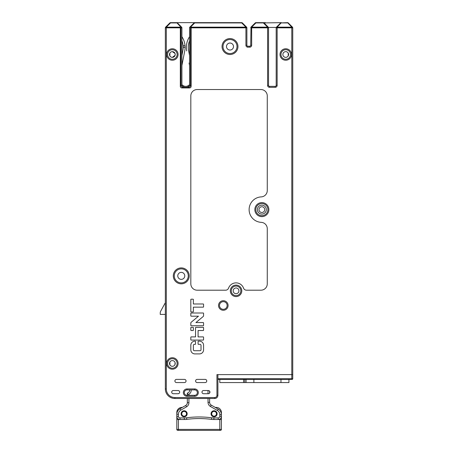 <?xml version="1.0" encoding="UTF-8"?>
<svg xmlns="http://www.w3.org/2000/svg" width="453" height="453" viewBox="0 0 453 453"><rect width="100%" height="100%" fill="white"/><g stroke="black" fill="none" stroke-linecap="round" stroke-linejoin="round"><path stroke-width="0.68" d="M188.595 50.566A17.197 17.197 0 0 1 189.552 40.793A17.197 17.197 0 0 0 188.595 50.566L189.552 55.498M189.071 63.046L189.552 65.515M181.908 63.363L182.31 63.437L181.908 65.515M189.552 84.626A5.096 5.096 0 0 1 181.908 84.626A5.096 5.096 0 0 0 189.552 84.626M189.552 36.648L188.929 37.729A19.111 19.111 0 0 0 186.721 50.934M181.908 61.738L182.616 61.874L182.31 63.437M182.616 61.874L184.745 50.934A19.111 19.111 0 0 0 185.096 47.288L185.028 45.696A19.111 19.111 0 0 0 182.531 37.729L181.908 36.648L182.531 37.729M185.096 47.288L183.182 47.288A17.197 17.197 0 0 1 182.865 50.566A17.197 17.197 0 0 0 183.108 45.696L183.182 47.288A17.197 17.197 0 0 0 183.108 45.696A17.197 17.197 0 0 1 182.865 50.566L181.908 55.498M185.028 45.696L183.108 45.696A17.197 17.197 0 0 0 181.908 40.793M181.908 407.411L182.327 407.411L181.908 407.411A5.096 5.096 0 0 0 176.812 412.507L176.812 419.518L185.628 419.518A95.555 95.555 0 0 1 186.466 419.404L187.383 419.285M181.749 413.782A2.39 2.39 0 0 1 184.139 411.398A2.39 2.39 0 0 1 186.528 413.782A2.39 2.39 0 0 1 184.139 416.171A2.39 2.39 0 0 1 181.749 413.782A2.39 2.39 0 0 1 184.139 411.398A2.39 2.39 0 0 1 186.528 413.782A2.39 2.39 0 0 0 184.139 411.398A2.39 2.39 0 0 0 181.749 413.782M203.674 418.674L203.674 418.674A95.555 95.555 0 0 1 205.656 418.787L206.528 418.849A95.555 95.555 0 0 1 206.749 418.872L206.574 418.855M192.242 418.81L191.313 418.878M192.718 418.776L193.725 418.714M197.814 418.572L195.509 418.629M205.158 418.753L204.167 418.697M196.398 418.6L193.595 418.719M191.053 418.9L188.946 419.104M215.99 419.518L212.587 419.518A95.555 95.555 0 0 0 185.628 419.518L184.314 419.518A19.111 19.111 0 0 0 186.783 419.359A19.111 19.111 0 0 1 184.314 419.518L184.314 417.926A17.52 17.52 0 0 0 186.574 417.779A97.146 97.146 0 0 1 211.642 417.779A17.52 17.52 0 0 0 213.901 417.926L218.221 417.926A1.591 1.591 0 0 0 219.813 416.33L219.813 414.642A4.779 4.779 0 0 0 217.423 410.509L210.413 406.46A4.779 4.779 0 0 1 208.029 402.326L208.029 398.493M219.813 414.642L221.404 414.642A6.37 6.37 0 0 0 218.221 409.127L211.211 405.084L218.221 409.127A6.37 6.37 0 0 1 221.404 414.642L221.404 416.33A3.182 3.182 0 0 1 218.221 419.518L213.901 419.518A19.111 19.111 0 0 1 211.432 419.359A19.111 19.111 0 0 0 213.901 419.518A19.111 19.111 0 0 1 211.432 419.359L210.509 419.246M208.952 419.07L206.84 418.878M204.297 418.702L201.494 418.595M203.59 418.668A95.555 95.555 0 0 0 202.395 418.617L202.389 418.617M193.171 418.748L193.765 418.714M200.039 418.566L202.191 418.612M204.082 418.691L206.228 418.827M212.587 419.518L221.404 419.523L221.404 429.393A0.957 0.957 90 0 1 220.447 430.35L177.769 430.344A0.957 0.957 90 0 1 176.812 429.393L176.812 419.518M221.404 419.523L221.404 416.369L221.404 419.523M221.404 412.513L221.404 414.614L221.404 412.513A5.096 5.096 0 0 0 216.308 407.417L215.254 407.417L216.308 407.417M214.076 411.398A2.39 2.39 0 0 1 216.466 413.787A2.39 2.39 0 0 1 214.076 416.177A2.39 2.39 0 0 1 211.687 413.787A2.39 2.39 0 0 1 214.076 411.398A2.39 2.39 0 0 1 216.466 413.787A2.39 2.39 0 0 0 214.076 411.398M200.113 418.566L202.242 418.617A95.555 95.555 0 0 1 202.259 418.617M205.594 418.782L204.116 418.697M197.853 418.572L195.713 418.623M193.822 418.708L193.397 418.731M165.345 314.41L160.249 314.41L160.249 312.813A3.182 3.182 0 0 1 160.639 311.29L164.903 303.453A1.591 1.591 0 0 1 165.345 302.944M160.249 314.41L160.249 312.813L160.249 314.41M178.086 390.531A1.591 1.591 0 0 1 179.677 392.122A1.591 1.591 0 0 1 178.086 393.719L173.306 393.719A1.591 1.591 0 0 1 171.715 392.122A1.591 1.591 0 0 1 173.306 390.531L178.086 390.531A1.591 1.591 0 0 1 179.677 392.122A1.591 1.591 0 0 1 178.086 393.719M209.62 391.171A1.591 1.591 0 0 1 209.62 393.079L209.62 391.171M175.934 379.484A1.591 1.591 0 0 1 176.494 379.382A1.591 1.591 0 0 0 174.903 380.979A1.591 1.591 0 0 0 176.494 382.57L184.456 382.57A1.591 1.591 0 0 0 186.047 380.979A1.591 1.591 0 0 0 184.456 379.382L176.494 379.382M165.628 27.146L169.841 22.927A0.957 0.957 45 0 1 170.521 22.65L170.521 22.927A0.957 0.549 -135 0 0 169.841 22.927L165.628 27.146A0.957 0.549 45 0 1 166.302 27.146L165.747 27.271L166.302 27.826L166.302 388.94A8.601 8.601 0 0 0 174.903 397.541L214.716 397.541A2.231 2.231 0 0 0 216.947 395.31L216.947 374.608L292.751 374.608L292.751 378.748A0.634 0.634 -170.8 0 1 292.111 379.382L217.899 379.382L217.899 395.31A3.182 3.182 0 0 1 214.716 398.493L174.903 398.493A9.553 9.553 0 0 1 165.345 388.94L165.345 27.826A0.957 0.957 180 0 1 165.628 27.146L169.841 22.927A0.957 0.957 45 0 1 170.521 22.65L176.732 22.65A0.957 0.957 0 0 1 177.412 22.927L181.63 27.146A0.957 0.957 0 0 1 181.908 27.826L181.908 85.396A0.957 0.957 0 0 0 182.865 86.353L188.595 86.353A0.957 0.957 0 0 0 189.552 85.396L189.552 27.826A0.957 0.957 0 0 1 189.83 27.146L190.492 26.489L190.509 85.396A1.908 1.908 0 0 1 188.595 87.31L188.595 86.353A0.957 0.957 0 0 0 189.552 85.396L190.509 85.396M291.794 379.382L291.794 27.146A0.957 0.549 -45 0 1 292.468 27.146L292.468 27.146A0.957 0.957 0 0 1 292.751 27.826L292.751 374.608L217.899 374.608L217.899 379.382M240.515 22.65L241.709 22.65A0.957 0.957 0 0 1 242.389 22.927A0.957 0.957 0 0 0 241.709 22.65A0.957 0.957 0 0 1 242.389 22.927A0.957 0.549 135 0 0 241.709 22.927L241.709 22.65A0.957 0.957 0 0 1 242.389 22.927L246.608 27.146A0.957 0.957 0 0 1 246.885 27.826L246.885 45.266A0.957 0.957 0 0 0 247.842 46.217L249.75 46.217A0.957 0.957 0 0 0 250.707 45.266L250.985 27.146A0.957 0.549 45 0 1 251.664 27.146L251.664 27.826L250.707 27.429L255.203 22.927A0.957 0.957 45 0 1 255.883 22.65L263.369 22.65A0.957 0.957 0 0 1 264.048 22.927L268.267 27.146A0.957 0.957 0 0 1 268.544 27.826L268.267 27.146L267.587 27.826L267.587 27.146A0.957 0.549 -45 0 1 268.267 27.146M257.395 22.65L255.883 22.927A0.957 0.549 -135 0 0 255.203 22.927A0.957 0.957 45 0 1 255.883 22.65M253.89 379.382L253.89 382.57L280.968 382.57L254.082 382.57M174.875 364.824L175.118 362.706M172.355 57.367L175.101 55.311L172.355 57.367M175.215 54.688L175.056 53.545L175.215 54.688M172.355 51.636L175.005 53.414L172.355 51.636A2.865 2.865 0 0 0 170.124 56.302A2.865 2.865 0 0 0 174.309 56.597A2.865 2.865 0 0 0 174.309 52.406A2.865 2.865 0 0 0 170.124 52.701A2.865 2.865 0 0 0 170.124 56.302M174.892 364.79L175.124 362.734L174.892 364.79M172.995 360.667L172.355 360.594A2.865 2.865 0 0 1 175.22 363.459A2.865 2.865 0 0 1 172.355 366.324A2.865 2.865 0 0 1 169.484 363.459A2.865 2.865 0 0 1 172.355 360.594M292.751 27.826L277.145 27.826L277.145 85.396A1.908 1.908 0 0 1 275.231 87.31L269.501 87.31A1.908 1.908 0 0 1 267.587 85.396L267.587 27.826L268.544 27.826L268.544 85.396A0.957 0.957 0 0 0 269.501 86.353A0.957 0.957 0 0 1 268.544 85.396A0.957 0.957 0 0 0 269.501 86.353L275.231 86.353A0.957 0.957 0 0 0 276.188 85.396A0.957 0.957 0 0 1 275.231 86.353A0.957 0.957 0 0 0 276.188 85.396L276.188 27.826A0.957 0.957 0 0 1 276.466 27.146A0.957 0.549 45 0 1 277.145 27.146L277.145 27.826L276.188 27.826A0.957 0.957 0 0 1 276.466 27.146L280.684 22.927L276.188 27.826A0.957 0.957 0 0 1 276.222 27.576M285.741 57.367A2.865 2.865 0 0 0 287.972 52.701A2.865 2.865 0 0 1 285.741 57.367M287.972 52.701A2.865 2.865 0 0 0 283.788 52.406A2.865 2.865 0 0 0 283.788 56.597A2.865 2.865 0 0 0 287.972 56.302M285.741 49.722A4.779 4.779 0 0 0 280.968 54.502A4.779 4.779 0 0 0 285.815 59.281A4.779 4.779 0 0 0 290.52 54.468A4.779 4.779 0 0 0 285.741 49.722A4.779 4.779 0 0 0 280.968 54.502A4.779 4.779 0 0 0 285.815 59.281A4.779 4.779 0 0 0 290.52 54.468A4.779 4.779 0 0 0 285.741 49.722M194.054 22.927A0.957 0.957 45 0 1 194.728 22.65L190.249 26.733L194.048 22.927L190.492 26.489L191.143 26.014L191.143 86.353A1.591 1.591 0 0 1 189.552 87.944L181.908 87.944A1.591 1.591 0 0 1 180.317 86.353L180.317 26.512L180.317 27.186L180.951 27.826L181.63 27.146A0.957 0.957 0 0 1 181.908 27.826L180.951 27.826L180.951 85.396L181.908 85.396A0.957 0.957 0 0 0 182.865 86.353L182.865 87.31A1.908 1.908 0 0 1 180.951 85.396M218.539 305.492A4.779 4.779 0 0 1 223.318 300.713A4.779 4.779 0 0 1 228.091 305.492A4.779 4.779 0 0 1 223.318 310.265A4.779 4.779 0 0 1 218.539 305.492M236.053 282.876A7.961 7.961 0 0 0 228.572 288.108A3.182 3.182 0 0 1 225.583 290.203L197.197 290.203A6.37 6.37 0 0 1 190.826 283.833L190.826 95.906A6.37 6.37 0 0 1 197.197 89.535L260.9 89.535A6.37 6.37 0 0 1 267.27 95.906L267.27 190.532A6.37 6.37 0 0 1 261.217 196.891A12.741 12.741 0 0 0 249.116 209.614A12.741 12.741 0 0 0 261.217 222.344A6.37 6.37 0 0 1 267.27 228.703L267.27 283.833A6.37 6.37 0 0 1 260.9 290.203L246.528 290.203A3.182 3.182 0 0 1 243.533 288.108A7.961 7.961 0 0 0 236.053 282.876M193.374 311.562A0.379 0.379 0 0 1 192.995 311.941L191.211 311.941A0.379 0.379 0 0 1 190.826 311.562L190.826 299.586A0.379 0.379 0 0 1 191.211 299.201L192.995 299.201A0.379 0.379 0 0 1 193.374 299.586L193.374 303.98L203.187 303.98A0.379 0.379 0 0 1 203.567 304.359L203.567 306.783A0.379 0.379 0 0 1 203.187 307.162L193.374 307.162L193.374 311.562M203.199 316.5L195.923 322.564L203.187 322.564A0.379 0.379 0 0 1 203.567 322.944L203.567 325.367A0.379 0.379 0 0 1 203.187 325.747L191.211 325.747A0.379 0.379 0 0 1 190.826 325.367L190.826 323.04A1.019 1.019 0 0 1 191.194 322.253L198.471 316.194L191.211 316.194A0.379 0.379 0 0 1 190.826 315.809L190.826 313.391A0.379 0.379 0 0 1 191.211 313.006L203.187 313.006A0.379 0.379 0 0 1 203.567 313.391L203.567 315.713A1.019 1.019 0 0 1 203.199 316.5M193.374 330.141A0.379 0.379 0 0 1 192.995 330.526L191.211 330.526A0.379 0.379 0 0 1 190.826 330.141L190.826 327.723A0.379 0.379 0 0 1 191.211 327.338L192.995 327.338A0.379 0.379 0 0 1 193.374 327.723L193.374 330.141M195.543 327.723A0.379 0.379 0 0 1 195.923 327.338L203.187 327.338A0.379 0.379 0 0 1 203.567 327.723L203.567 330.141A0.379 0.379 0 0 1 203.187 330.526L198.091 330.526L198.091 336.896L203.187 336.896A0.379 0.379 0 0 1 203.567 337.275L203.567 339.699A0.379 0.379 0 0 1 203.187 340.078L191.211 340.078A0.379 0.379 0 0 1 190.826 339.699L190.826 337.275A0.379 0.379 0 0 1 191.211 336.896L195.543 336.896L195.543 327.723M198.091 341.545A0.379 0.379 0 0 1 198.471 341.166L199.49 341.166A4.077 4.077 0 0 1 203.567 345.243L203.567 349.829A4.077 4.077 0 0 1 199.49 353.906L194.903 353.906A4.077 4.077 0 0 1 190.826 349.829L190.826 345.243A4.077 4.077 0 0 1 194.903 341.166L195.158 341.166A0.379 0.379 0 0 1 195.543 341.545L195.543 343.969A0.379 0.379 0 0 1 195.158 344.348L194.394 344.348A1.019 1.019 0 0 0 193.374 345.367L193.374 349.699A1.019 1.019 0 0 0 194.394 350.718L200 350.718A1.019 1.019 0 0 0 201.019 349.699L201.019 345.367A1.019 1.019 0 0 0 200 344.348L198.471 344.348A0.379 0.379 0 0 1 198.091 343.969L198.091 341.545M203.567 393.719A1.591 1.591 0 0 1 201.976 392.122A1.591 1.591 0 0 1 203.567 390.531L208.346 390.531A1.591 1.591 0 0 1 209.937 392.122A1.591 1.591 0 0 1 208.346 393.719L203.567 393.719M205.158 379.382L197.197 379.382A1.591 1.591 0 0 0 195.605 380.979A1.591 1.591 0 0 0 197.197 382.57L205.158 382.57A1.591 1.591 0 0 0 206.755 380.979A1.591 1.591 0 0 0 205.158 379.382M173.306 393.719A1.591 1.591 0 0 1 171.715 392.122A1.591 1.591 0 0 1 173.306 390.531M194.648 388.94L187.004 388.94A3.664 3.664 0 0 0 183.34 392.604A3.664 3.664 0 0 0 187.004 396.267L194.648 396.267A3.664 3.664 0 0 0 198.312 392.604A3.664 3.664 0 0 0 194.648 388.94L194.648 389.897A2.707 2.707 0 0 1 197.355 392.604A2.707 2.707 0 0 1 194.648 395.31L187.004 395.31A2.707 2.707 0 0 1 184.297 392.604A2.707 2.707 0 0 1 187.004 389.897L194.648 389.897M265.424 22.65L263.369 22.65L264.048 22.927A0.957 0.549 135 0 0 263.369 22.927L281.364 22.65L277.145 27.146L291.794 27.146L292.349 27.271L291.794 27.826M286.715 57.197L287.587 56.693M288.204 55.974L288.204 53.029M287.581 52.305L286.709 51.801M189.858 27.123L189.552 27.429L189.552 33.16M165.345 315.684L165.345 370.248M174.903 397.541L174.903 398.493A9.553 9.553 0 0 1 165.345 388.94L166.302 388.94M180.317 27.146L166.302 27.146L166.302 27.826L165.345 27.826M180.317 26.042L180.317 26.342M180.322 25.838L180.034 25.555L180.317 26.512L176.732 22.65L241.709 22.65M267.587 27.826L251.664 27.826L251.664 45.266A1.908 1.908 0 0 1 249.75 47.174L247.842 47.174A1.908 1.908 0 0 1 245.928 45.266L245.928 27.146A0.957 0.549 -45 0 1 246.608 27.146L245.928 27.826L191.143 27.826M189.552 27.826L189.83 27.146M230.005 43.035A3.505 3.505 0 0 1 233.505 46.54A3.505 3.505 0 0 1 230.005 50.04A3.505 3.505 0 0 1 226.5 46.54A3.505 3.505 0 0 1 230.005 43.035M230.005 39.53A7.005 7.005 0 0 0 222.995 46.574A7.005 7.005 0 0 0 230.005 53.545A7.005 7.005 0 0 0 237.01 46.54A7.005 7.005 0 0 0 229.931 39.53A7.005 7.005 0 0 0 222.995 46.574A7.005 7.005 0 0 0 230.005 53.545M171.381 360.764L170.509 361.262M169.892 361.987L169.892 364.931M170.515 365.656L171.387 366.16M172.355 368.238A4.779 4.779 0 0 0 177.129 363.425A4.779 4.779 0 0 0 172.355 358.68A4.779 4.779 0 0 0 167.576 363.459A4.779 4.779 0 0 0 172.423 368.238A4.779 4.779 0 0 0 177.129 363.425A4.779 4.779 0 0 0 172.355 358.68M171.381 51.806L170.509 52.305M169.892 53.029L169.892 55.974M170.515 56.699L171.387 57.197M219.813 382.57L219.813 379.382L219.813 382.57L244.801 382.57L244.801 379.382M253.89 382.57L244.801 382.57M288.929 379.382L288.929 382.57L280.968 382.57L280.968 379.382M245.928 27.826L246.885 27.826L246.608 27.146M194.728 22.65L192.672 22.65M181.908 33.16L181.908 27.826M291.794 27.146L287.576 22.65A0.957 0.957 135 0 1 288.255 22.927A0.957 0.549 135 0 0 287.576 22.927L281.364 22.927A0.957 0.549 -135 0 0 280.684 22.927L287.576 22.65A0.957 0.957 135 0 1 288.255 22.927L292.468 27.146M276.188 27.429L268.544 27.429M261.857 203.567A6.053 6.053 0 0 0 255.803 209.654A6.053 6.053 0 0 0 261.925 215.668A6.053 6.053 0 0 0 267.904 209.58A6.053 6.053 0 0 0 261.783 203.567A6.053 6.053 0 0 0 255.803 209.654A6.053 6.053 0 0 0 261.925 215.668A6.053 6.053 0 0 0 267.904 209.58A6.053 6.053 0 0 0 261.783 203.567A6.053 6.053 0 0 1 261.857 203.567M172.355 49.722A4.779 4.779 0 0 0 167.576 54.502A4.779 4.779 0 0 0 172.423 59.281A4.779 4.779 0 0 0 177.129 54.468A4.779 4.779 0 0 0 172.355 49.722A4.779 4.779 0 0 0 167.576 54.502A4.779 4.779 0 0 0 172.423 59.281A4.779 4.779 0 0 0 177.129 54.468A4.779 4.779 0 0 0 172.355 49.722M181.274 272.366A3.505 3.505 0 0 1 184.773 275.866A3.505 3.505 0 0 1 181.274 279.371A3.505 3.505 0 0 1 177.769 275.866A3.505 3.505 0 0 1 181.274 272.366M181.274 282.876A7.005 7.005 0 0 0 188.278 275.866A7.005 7.005 0 0 0 181.274 268.861A7.005 7.005 0 0 0 174.263 275.866A7.005 7.005 0 0 0 181.342 282.876A7.005 7.005 0 0 0 188.278 275.832A7.005 7.005 0 0 0 181.274 268.861A7.005 7.005 0 0 0 174.263 275.866A7.005 7.005 0 0 0 181.342 282.876A7.005 7.005 0 0 0 188.278 275.832A7.005 7.005 0 0 0 181.274 268.861M280.684 22.927A0.957 0.957 45 0 1 281.364 22.65A0.957 0.957 45 0 0 280.684 22.927M261.857 206.749A2.865 2.865 0 0 1 264.722 209.614A2.865 2.865 0 0 1 261.857 212.485A2.865 2.865 0 0 1 258.986 209.614A2.865 2.865 0 0 1 261.857 206.749M266.313 209.614A4.456 4.456 0 0 1 261.857 214.076A4.456 4.456 0 0 1 257.395 209.614A4.456 4.456 0 0 1 261.857 205.158A4.456 4.456 0 0 1 266.313 209.614M223.318 301.67A3.822 3.822 0 0 1 227.134 305.492A3.822 3.822 0 0 1 223.318 309.314A3.822 3.822 0 0 1 219.495 305.492A3.822 3.822 0 0 1 223.318 301.67M236.053 287.972A2.865 2.865 0 0 1 238.924 290.837A2.865 2.865 0 0 1 236.053 293.703A2.865 2.865 0 0 1 233.187 290.837A2.865 2.865 0 0 1 236.053 287.972M236.053 286.058A4.779 4.779 0 0 0 231.279 290.837A4.779 4.779 0 0 0 236.053 295.616A4.779 4.779 0 0 0 240.832 290.837A4.779 4.779 0 0 0 235.985 286.058A4.779 4.779 0 0 0 231.279 290.871A4.779 4.779 0 0 0 236.053 295.616A4.779 4.779 0 0 0 240.832 290.837A4.779 4.779 0 0 0 235.985 286.058A4.779 4.779 0 0 0 231.279 290.871A4.779 4.779 0 0 0 236.053 295.616M189.473 389.897A2.548 2.548 0 0 1 187.321 393.062L187.321 395.31L187.321 393.062A2.548 2.548 0 0 0 189.552 390.526M188.918 398.493L188.918 402.689L187.321 402.689L187.321 398.493L187.321 402.689A3.182 3.182 0 0 1 185.73 405.452A3.182 3.182 0 0 0 187.321 402.689A3.182 3.182 0 0 1 185.73 405.452A3.182 3.182 0 0 0 187.321 402.689L187.321 398.493L187.321 402.689A3.182 3.182 0 0 1 185.73 405.452L180 408.759L180.792 410.141A4.779 4.779 0 0 0 178.403 414.274L178.403 416.33L178.403 414.274L176.812 414.274A6.37 6.37 0 0 1 180 408.759M214.076 416.811A3.024 3.024 0 0 0 217.106 413.787A3.024 3.024 0 0 0 214.076 410.763A3.024 3.024 0 0 1 217.106 413.787A3.024 3.024 0 0 1 214.076 416.811A3.024 3.024 0 0 1 211.053 413.787A3.024 3.024 0 0 1 214.076 410.763M184.139 416.811A3.024 3.024 0 0 0 187.163 413.782A3.024 3.024 0 0 0 184.139 410.758A3.024 3.024 0 0 1 187.163 413.782A3.024 3.024 0 0 1 184.139 416.811A3.024 3.024 0 0 1 181.109 413.782A3.024 3.024 0 0 1 184.139 410.758M187.321 393.062C187.457 394.121 187.989 394.501 188.918 394.206A4.139 4.139 0 0 0 191.098 389.897M184.139 419.518L184.314 419.518A19.111 19.111 0 0 0 186.783 419.359A95.555 95.555 0 0 1 211.432 419.359A95.555 95.555 0 0 0 186.783 419.359L186.574 417.779M179.949 419.518A3.182 3.182 0 0 1 176.812 416.33L176.812 414.274M209.62 398.493L209.62 402.326A3.182 3.182 0 0 0 211.211 405.084L210.413 406.46M177.769 430.344A0.957 0.957 90 0 1 176.812 429.393L219.813 429.393L219.813 419.523M219.807 430.35L219.813 429.393L221.404 429.393M178.403 419.518L178.403 430.344M217.899 378.748L292.751 378.748A0.634 0.634 -170.8 0 1 292.111 379.382M285.741 48.765A5.73 5.73 0 0 1 291.477 54.462A5.73 5.73 0 0 1 285.741 60.232A5.73 5.73 0 0 1 280.011 54.502A5.73 5.73 0 0 1 285.741 48.765M180.317 27.826L166.302 27.826M235.973 285.107A5.73 5.73 0 0 1 241.789 290.837A5.73 5.73 0 0 1 236.053 296.573A5.73 5.73 0 0 1 230.322 290.877A5.73 5.73 0 0 1 235.973 285.107M172.27 357.728A5.73 5.73 0 0 1 178.086 363.459A5.73 5.73 0 0 1 172.355 369.189A5.73 5.73 0 0 1 166.619 363.499A5.73 5.73 0 0 1 172.27 357.728M261.772 202.61A7.005 7.005 0 0 1 268.861 209.614A7.005 7.005 0 0 1 261.857 216.625A7.005 7.005 0 0 1 254.846 209.66A7.005 7.005 0 0 1 261.772 202.61M229.926 38.579A7.961 7.961 0 0 1 237.967 46.54A7.961 7.961 0 0 1 230.005 54.502A7.961 7.961 0 0 1 222.044 46.58A7.961 7.961 0 0 1 229.926 38.579M181.194 267.904A7.961 7.961 0 0 1 189.235 275.866A7.961 7.961 0 0 1 181.274 283.833A7.961 7.961 0 0 1 173.306 275.905A7.961 7.961 0 0 1 181.194 267.904M172.434 60.232A5.73 5.73 0 0 1 166.619 54.502A5.73 5.73 0 0 1 172.355 48.765A5.73 5.73 0 0 1 178.086 54.462A5.73 5.73 0 0 1 172.434 60.232M267.587 85.396L268.544 85.396A0.957 0.957 0 0 0 269.501 86.353L269.501 87.31M275.231 87.31L275.231 86.353A0.957 0.957 0 0 0 276.188 85.396L277.145 85.396M188.595 87.31L182.865 87.31M216.947 379.382L216.947 395.31L217.899 395.31A3.182 3.182 0 0 1 214.716 398.493L214.716 397.541M176.732 22.65A0.957 0.957 0 0 1 177.412 22.927A0.957 0.549 135 0 0 176.732 22.927L170.521 22.927L166.302 27.146M191.143 27.146L245.928 27.146L241.709 22.927L194.728 22.927L191.143 26.512M245.928 45.266L246.885 45.266M247.842 46.217L247.842 47.174M249.75 47.174L249.75 46.217A0.957 0.957 0 0 0 250.707 45.266L251.664 45.266M251.664 27.826L250.985 27.146M251.664 27.146L267.587 27.146L263.369 22.927L255.883 22.927L251.664 27.146M263.369 22.65A0.957 0.957 0 0 1 264.048 22.927M194.648 395.31L194.648 396.267M187.004 396.267L187.004 395.31M187.004 389.897L187.004 388.94M246.07 379.382L246.07 382.57M243.584 379.382L243.584 382.57M188.918 402.689A4.779 4.779 0 0 1 186.528 406.828L180.792 410.141L186.528 406.828L185.73 405.452M188.918 394.206L188.918 395.31M208.029 393.719L208.029 390.531M176.812 416.33L178.403 416.33A1.591 1.591 0 0 0 180 417.926L184.314 417.926M211.432 419.359L211.642 417.779M180 417.926L180 419.518M213.901 417.926L213.901 419.518M219.813 416.33L221.404 416.33A3.182 3.182 0 0 1 218.221 419.518L218.221 417.926M217.423 410.509L218.221 409.127A6.37 6.37 0 0 1 221.404 414.642M208.029 402.326L209.62 402.326"/></g></svg>
